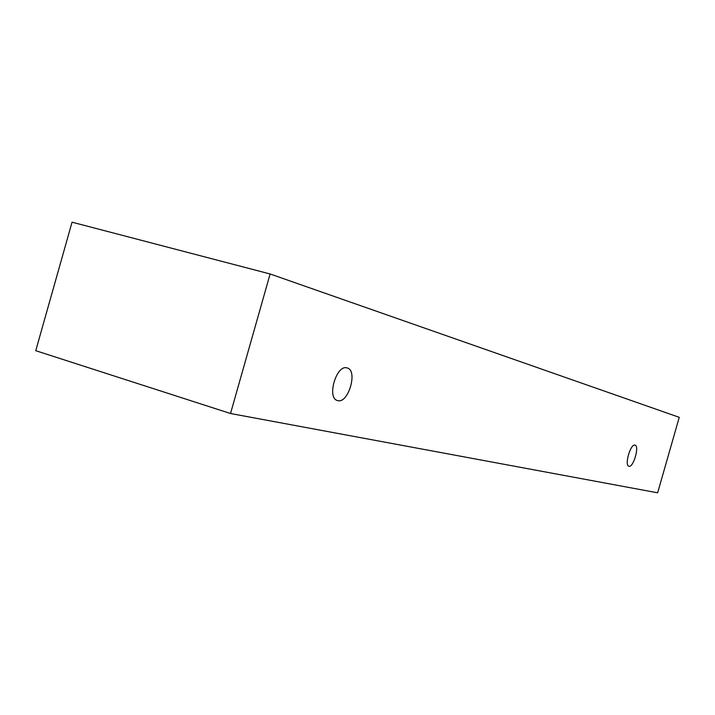 <?xml version="1.0" encoding="UTF-8"?>
<svg xmlns="http://www.w3.org/2000/svg" width="715" height="715" viewBox="0 0 715 715"><rect width="100%" height="100%" fill="white"/><g stroke="black" fill="none" stroke-linecap="round" stroke-linejoin="round"><path stroke-width="1.07" d="M347.07 367.93L347.159 367.957C358.304 370.424 348.151 404.529 337.453 400.516C326.442 398.112 336.47 364.141 347.07 367.93M270.118 273.979L72.054 222.195L35.75 350.699L230.525 413.511L657.648 492.805L679.25 417.328L270.118 273.979L230.525 413.511M635 445.141L635.018 445.141C639.728 445.981 633.302 468.057 628.878 466.234C624.195 465.438 630.594 443.372 635 445.141"/></g></svg>
